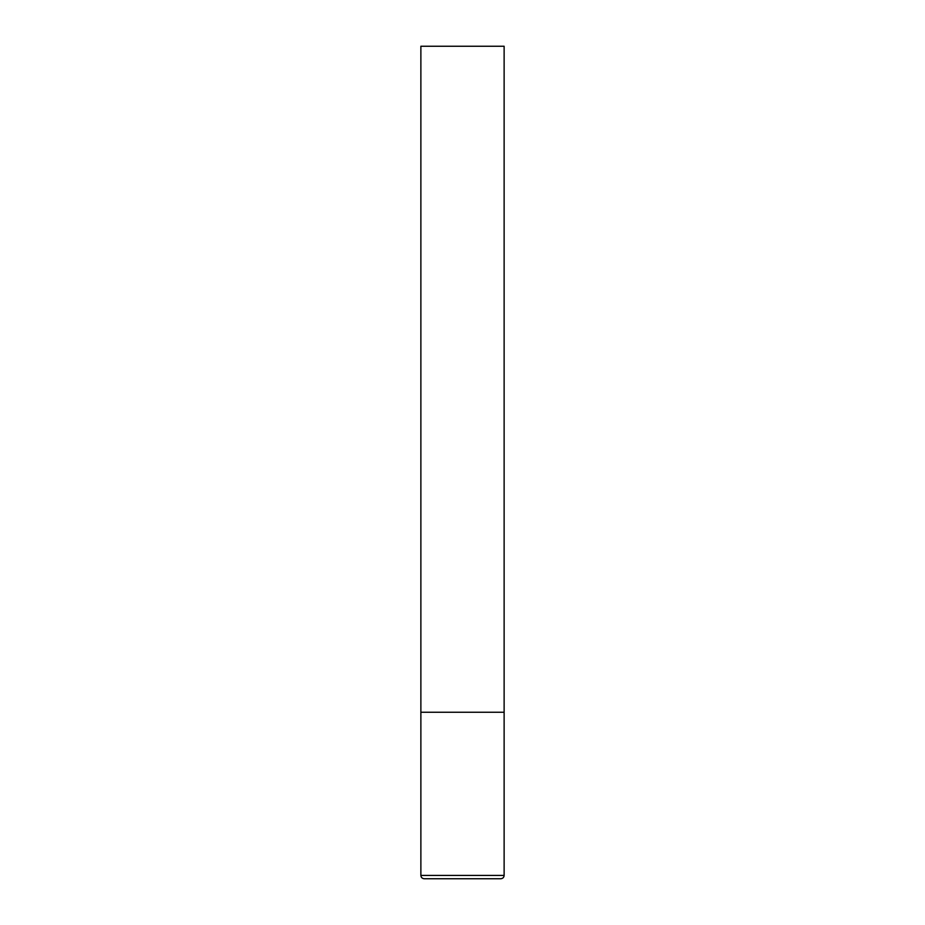 <?xml version="1.0" encoding="UTF-8"?>
<svg xmlns="http://www.w3.org/2000/svg" width="925" height="925" viewBox="0 0 925 925"><rect width="100%" height="100%" fill="white"/><g stroke="black" fill="none" stroke-linecap="round" stroke-linejoin="round"><path stroke-width="1.39" d="M504.125 875.42L504.125 712.25L420.875 712.25L504.125 712.25L504.125 46.25L420.875 46.25L420.875 875.42C421.048 877.42 422.158 878.53 424.205 878.75L500.795 878.75C502.842 878.53 503.952 877.42 504.125 875.42L420.875 875.42"/></g></svg>
